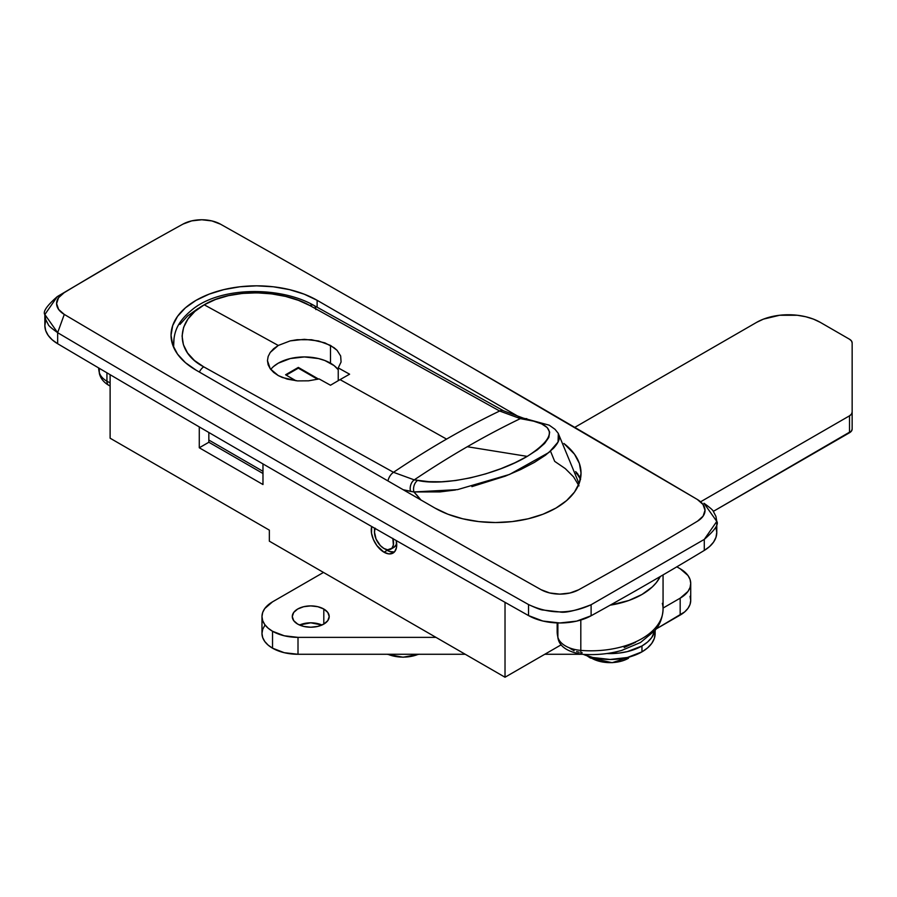 <?xml version="1.0" encoding="UTF-8"?>
<svg xmlns="http://www.w3.org/2000/svg" width="897" height="897" viewBox="0 0 897 897"><rect width="100%" height="100%" fill="white"/><g stroke="black" fill="none" stroke-linecap="round" stroke-linejoin="round"><path stroke-width="1.35" d="M383.994 552.204A18.018 10.405 60 0 1 371.706 526.528L371.504 533.154L373.41 539.546L376.919 545.634L383.994 552.204L388.872 553.898L393.009 553.09L394.59 551.778L396.496 547.574L396.25 540.566A18.018 10.405 60 0 1 393.009 553.09A18.018 10.405 60 0 1 383.994 552.204L387.179 550.366L383.994 552.204M374.688 531.316L374.441 528.098A18.018 10.405 -120 0 0 374.554 530.34M385.475 549.244A18.018 10.405 -120 0 0 387.179 550.366L384.701 548.65M122.777 258.056L57.341 296.559C46.868 305.686 42.708 311.719 44.85 314.656L45.713 319.601L48.203 324.378C48.225 325.42 51.376 328.19 57.655 332.697L64.281 314.41A27.022 15.597 180 0 1 64.079 292.747A3589.57 2072.418 180 0 1 122.777 258.056A3589.57 2072.418 180 0 1 183.022 224.082A27.022 15.597 180 0 1 220.539 224.194A27009.634 15593.874 180 0 1 460.89 361.244A27009.634 15593.874 180 0 1 697.339 499.472L486.152 375.832M505.022 602.324L505.022 677.235L269.347 541.171L269.347 530.138L110.118 438.207L110.118 374.688L110.118 438.207L269.347 530.138L269.347 541.171L505.022 677.235L561.152 644.82L505.022 677.235L505.022 602.324M199.28 447.771L262.978 484.537L262.978 463.917L262.978 484.537L199.28 447.771L208.844 442.255L208.844 432.477L208.844 442.255L262.978 473.504L208.844 442.255L199.28 447.771L199.28 426.916L199.28 447.771M45.635 320.734L44.85 325.701L45.725 330.657L48.214 335.433L52.239 339.84L57.655 343.73A27023.145 15601.678 0 0 0 528.535 615.589L542.898 621.038L559.762 622.978L576.659 621.128L591.112 615.768A3603.092 2080.221 0 0 0 704.28 550.433L709.628 546.508L713.575 542.08L715.985 537.292L716.77 532.325L715.907 527.369M44.85 314.533L44.85 325.566A45.041 26.002 0 0 0 57.655 343.73L57.655 332.697L44.85 314.522L57.341 296.559L113.403 263.471M469.983 366.492L697.339 499.472A27.022 15.597 180 0 1 697.552 521.146A3589.57 2072.418 180 0 1 578.61 589.811A27.022 15.597 180 0 1 541.082 589.688A27009.634 15593.874 180 0 1 64.281 314.41A27009.634 15593.874 0 0 0 541.082 589.688L549.693 592.962L559.806 594.128L569.931 593.018L578.61 589.811A3589.57 2072.418 0 0 0 697.552 521.146L703.113 516.134L705.02 510.281L703.001 504.45L697.339 499.472A27009.634 15593.874 0 0 0 220.539 224.194L211.927 220.931L201.825 219.765L191.7 220.875L183.022 224.082A3589.57 2072.418 0 0 0 64.079 292.747L58.518 297.759L56.601 303.612L58.63 309.443L64.281 314.41L57.655 332.697L57.655 343.73A27023.145 15601.678 0 0 0 528.535 615.589L528.535 604.556C369.642 515.046 212.679 424.427 57.655 332.697C212.679 424.427 369.642 515.046 528.535 604.556L528.535 615.589A45.041 26.002 0 0 0 591.112 615.768L591.112 604.735C570.156 614.333 549.289 614.277 528.535 604.556C536.35 608.177 541.138 609.994 542.898 610.005L559.75 611.945C565.009 613.156 575.47 610.756 591.112 604.735L591.112 615.768A3603.092 2080.221 0 0 0 704.28 550.433L704.28 539.4L591.112 604.735L704.28 539.4L704.28 550.433A45.041 26.002 0 0 0 716.781 532.459L716.781 521.426L704.28 539.4C714.763 530.273 718.923 524.24 716.77 521.303L715.918 516.358L713.429 511.582C713.395 510.539 710.245 507.769 703.977 503.262L716.781 521.426M563.91 443.488L574.517 454.23L579.395 463.502L581.032 473.134L579.395 482.777L574.517 492.049L566.612 500.582L555.972 508.072L543.01 514.216L528.21 518.78L512.153 521.594L495.458 522.547L478.763 521.594L462.717 518.78L447.917 514.216L434.955 508.072L196.095 370.169L185.455 362.691L177.55 354.147L172.684 344.874L171.035 335.243L172.684 325.6L177.55 316.327L185.455 307.794L196.095 300.304L209.068 294.16L223.858 289.596L239.914 286.782L256.609 285.829L273.305 286.782L289.361 289.596L304.15 294.16L317.123 300.304L520.125 417.509L317.123 300.304L317.123 307.189L317.123 300.304A85.574 49.402 180 0 0 223.858 289.596A85.574 49.402 180 0 0 171.035 335.243L171.035 335.243A85.574 49.402 180 0 0 196.095 370.169L434.955 508.072A85.574 49.402 180 0 0 528.21 518.78A85.574 49.402 180 0 0 581.032 473.134A85.574 49.402 180 0 0 563.91 443.488M577.746 473.896L575.661 471.598L580.572 479.458L577.746 473.896M173.603 345.289A85.574 49.402 0 0 0 173.199 346.276M579.204 476.094A85.574 49.402 0 0 0 576.199 473.291M396.62 542.808A13.511 7.804 60 0 1 393.94 547.361L396.014 544.972L396.62 542.808M394.265 551.969L389.668 551.52L387.179 550.366A18.018 10.405 -120 0 0 394.456 551.924M273.675 366.413L278.261 363.184L290.247 358.565L304.375 356.939L318.513 358.565L324.893 360.538L334.099 365.606L338.236 369.743A36.934 21.326 0 0 0 330.5 363.184L330.5 345.412L337.025 350.279L340.658 355.963L341.084 361.996L338.236 367.893L349.606 374.206A901.788 520.652 120 0 0 340.053 379.633A901.788 520.652 -60 0 0 330.5 385.239L319.13 378.926L308.512 380.821L297.512 380.9L287.13 379.106L278.261 375.574L273.663 372.434L270.266 368.813L268.158 364.821L267.452 360.661L268.158 356.457L270.255 352.42L273.663 348.709L278.261 345.457A27023.145 15601.902 -120 0 0 204.213 304.801L194.918 311.382L187.955 319.007L183.616 327.36L182.08 336.05L183.414 344.751L187.563 352.992L194.425 360.482L203.697 366.828L393.503 472.304A904.277 522.088 -60 0 1 446.571 439.104A27023.145 15601.902 -120 0 0 340.053 379.633A901.788 520.652 120 0 0 330.5 385.239L319.13 378.926L308.512 380.821L297.512 380.9L282.443 377.536L278.261 375.574L270.266 368.813L267.452 360.661L268.158 356.457L270.255 352.42L278.261 345.457L290.247 340.871L304.375 339.324L318.513 340.95L330.5 345.412L330.5 363.184A36.934 21.326 0 0 0 270.748 369.452M455.474 489.986L440.057 491.904L413.909 491.948A9.004 6.66 -80.9 0 1 417.632 480.411C443.88 486.634 496.288 474.861 527.245 456.382C557.833 436.559 556.656 424.146 523.713 419.168A9.004 6.66 -80.9 0 1 526.875 418.708A9.004 6.66 99.1 0 0 523.713 419.168L520.338 418.63A9.004 6.66 -80.9 0 1 523.5 418.17A9.004 6.66 99.1 0 0 520.338 418.63L499.651 411.017A9.004 5.27 -60.7 0 1 503.632 410.848A9.004 5.27 119.3 0 0 499.651 411.017A904.277 522.088 -60 0 0 446.571 439.104A27023.145 15601.902 60 0 0 340.053 379.633A901.788 520.652 -60 0 1 349.606 374.206L338.236 367.893L338.236 380.687L338.236 367.893L341.084 361.996L340.658 355.963L337.025 350.279L334.099 347.733L324.916 342.878L311.595 339.75L297.165 339.705L290.247 340.871L278.261 345.457A27023.145 15601.902 60 0 0 204.213 304.801C231.583 288.06 282.241 289.63 309.857 305.541L298.454 300.349L285.56 296.414L271.499 293.857L256.934 292.837L242.392 293.42L228.387 295.662L215.549 299.475L204.213 304.801C175.476 320.633 174.59 351.669 203.697 366.828A9.004 5.326 118.8 0 0 199.358 372.053A9.004 5.326 -61.2 0 1 203.697 366.828L393.503 472.304A904.277 522.088 -60 0 1 446.571 439.104A904.277 522.088 -60 0 1 499.651 411.017L309.857 305.541L499.651 411.017L520.338 418.63A909.603 525.16 120 0 0 467.303 446.728L527.245 456.382L537.348 449.812L544.647 443.421L548.818 437.422L549.659 432.096L547.181 427.555L541.642 423.9L533.625 421.164L520.338 418.63A909.603 525.16 120 0 0 467.303 446.728A909.603 525.16 120 0 0 414.257 479.873L428.912 481.678L441.559 481.79L455.564 480.534L470.477 477.843L485.838 473.829L500.885 468.694L514.878 462.785L527.245 456.382L467.303 446.728A909.603 525.16 120 0 0 414.257 479.873L393.503 472.304A9.004 5.27 119.3 0 0 387.953 480.938A9.004 5.27 -60.7 0 1 393.503 472.304L414.257 479.873A9.004 6.66 99.1 0 0 410.546 491.41L413.909 491.948L421.018 500.145M558.326 433.486L558.046 442.042L549.009 452.424L509.552 474.446L457.537 489.627L413.909 491.948L403.157 489.717L410.546 491.41A9.004 6.66 -80.9 0 1 414.257 479.873L417.632 480.411A9.004 6.66 99.1 0 0 413.909 491.948A60.805 35.106 60 0 1 420.85 499.932M208.844 440.046L262.978 471.306L208.844 440.046M578.991 485.849L573.575 476.879L565.301 468.615L554.682 461.361L550.511 451.157M315.845 309.588A9.004 5.326 -61.2 0 0 313.827 305.372A9.004 5.326 118.8 0 0 309.857 305.541A9.004 5.326 -61.2 0 1 313.827 305.372L503.621 410.848L523.433 418.159L549.233 425.189L555.019 429.315L558.203 433.262L579.07 483.674M559.223 436.099C559.896 439.238 558.001 443.286 553.516 448.242L545.477 455.205L534.365 462.415L520.753 469.512L505.347 476.128L471.889 486.634M179.938 324.445L187.641 315.935L197.968 308.59M173.603 347.251L174.007 338.55M392.908 538.649A13.511 7.804 60 0 1 390.756 549.199A13.511 7.804 60 0 1 383.994 548.527L380.339 545.578L376.056 539.041L374.441 531.977L375.17 528.176M392.83 538.368L393.368 545.051L391.944 548.213L387.65 549.794L383.994 548.527A13.511 7.804 60 0 1 375.058 528.445M321.989 625.018A18.467 10.663 0 0 0 299.508 625.018L310.754 622.81L321.989 625.018M323.806 609.018L323.806 624.099L317.818 626.409L310.754 627.216L303.679 626.409L297.692 624.099A18.467 10.663 180 0 1 292.287 616.553A18.467 10.663 180 0 1 303.679 606.708A18.467 10.663 180 0 1 323.806 609.018L327.809 612.472L329.21 616.553L327.809 620.634L323.806 624.099L323.806 609.018A18.467 10.663 180 0 1 329.21 616.553A18.467 10.663 180 0 1 317.818 626.409A18.467 10.663 180 0 1 297.692 624.099L293.689 620.634L292.287 616.553L293.689 612.472L297.692 609.018L303.679 606.708L310.754 605.901L317.818 606.708L323.806 609.018M272.531 631.264A36.026 20.799 180 0 1 261.98 616.553A36.026 20.799 180 0 1 272.531 601.842L264.727 608.592L262.675 612.494L261.98 616.553L262.675 620.612L264.727 624.514L268.057 628.113L272.531 631.264L284.226 635.771L298.006 637.363L435.953 637.363L298.006 637.363A36.026 20.799 180 0 1 272.531 631.264L272.531 648.183L272.531 631.264M261.98 616.553L261.98 633.473A36.026 20.799 0 0 0 272.531 648.183L284.226 652.691L298.006 654.272L465.251 654.272L298.006 654.272L298.006 637.363L298.006 654.272A36.026 20.799 0 0 1 272.531 648.183L268.057 645.033L264.727 641.433L262.675 637.532L261.98 633.473L262.675 629.414L264.727 625.512M544.782 654.272L582.075 654.272L544.782 654.272M690.724 583.465L690.04 579.406L687.988 575.504L680.173 568.754A36.026 20.799 180 0 1 690.724 583.465L690.724 600.373A36.026 20.799 -0 0 1 680.173 615.084L680.173 598.176L687.988 591.426L690.04 587.524L690.724 583.465A36.026 20.799 180 0 1 680.173 598.176L663.062 608.054L680.173 598.176L680.173 615.084L656.167 628.954L684.658 611.933L687.988 608.334L690.04 604.432L690.724 600.373L690.04 596.314M713.294 511.391L851.466 431.053L852.15 429.069L852.15 342.912L851.466 340.916L849.515 339.234L820.307 322.371L813.478 319.13L805.697 316.731L797.242 315.251L779.672 315.251L763.437 319.13L756.608 322.371L574.798 427.342L756.608 322.371A45.041 26.002 180 0 1 820.307 322.371L849.515 339.234A9.004 5.203 180 0 1 852.15 342.912L852.15 412.149A9.004 5.203 180 0 1 849.515 415.827L851.466 414.134L852.15 412.149L852.15 429.069A9.004 5.203 0 0 1 849.515 432.746L713.294 511.391M680.173 568.754L676.831 566.814L680.173 568.754M701.05 501.535L849.515 415.827L849.515 432.746L849.515 415.827L701.05 501.535M323.492 572.432L272.531 601.842L323.492 572.432M662.345 603.322A72.063 41.61 180 0 1 663.051 609.915A72.063 41.61 180 0 1 580.808 650.392L580.808 620.029L580.808 650.392A72.063 41.61 -0 0 0 663.062 609.198C662.39 622.126 656.425 628.719 654.911 630.557L640.514 642.499L621.845 650.37C608.94 654.048 595.44 655.337 581.346 654.216C567.476 651.749 559.717 646.535 558.057 638.574L557.16 631.264A72.063 41.61 0 0 0 557.878 637.15A27.022 15.597 0 0 0 580.808 650.392A9.004 1.043 94.7 0 0 581.334 654.216A9.004 1.043 -85.3 0 1 580.808 650.392A27.022 15.597 180 0 1 557.878 637.15L557.878 622.944L557.878 637.15A9.004 7.277 166.1 0 0 558.08 638.675A9.004 7.277 -13.9 0 1 557.878 637.15A72.063 41.61 180 0 1 557.16 631.23M660.282 576.524A72.063 41.61 180 0 1 610.139 605.183L628.887 600.463L641.96 594.487L652.298 586.941L656.279 582.702L660.282 576.524M634.123 591.616L636.724 590.125A36.026 20.799 180 0 1 634.134 591.605M579.26 652.231L576.58 651.603M574.102 650.74L570.021 648.374M635.592 642.297L624.155 647.522M582.086 652.59A9.004 1.043 -85.3 0 1 581.334 654.216M110.118 382.784A27.022 15.597 180 0 1 106.934 381.203A9.004 5.203 120 0 0 108.795 385.329A9.004 5.203 -60 0 1 106.934 381.203A27.022 15.597 0 0 0 110.118 382.784M106.934 372.804L106.934 381.203L106.934 372.804M99.287 372.378L99.287 368.308L99.287 372.378A27.022 15.597 0 0 0 106.934 381.203A27.022 15.597 180 0 1 99.287 372.378A9.004 7.277 166.1 0 0 99.489 373.903A9.004 7.277 -13.9 0 1 99.287 372.378A72.063 41.61 0 0 1 98.603 367.905L99.455 373.814C100.699 378.556 103.817 382.402 108.795 385.329L110.118 386.046M110.118 385.732A9.004 5.203 -60 0 1 108.795 385.329M418.35 654.272A26.024 15.025 180 0 1 387.863 654.272M641.96 645.975L641.96 651.861A45.041 26.002 0 0 0 655.146 633.473L654.283 638.541L651.727 643.418L647.556 647.914L641.96 651.861L641.96 645.975A45.041 26.002 180 0 1 606.933 653.532L618.896 653.094L627.351 651.614L641.96 645.975A45.041 26.002 180 0 0 654.844 630.636L651.727 637.543L647.556 642.039L641.96 645.975M588.712 656.357A9.004 5.203 120 0 0 590.013 657.804A9.004 5.203 -60 0 1 588.892 656.671M628.517 658.241A26.024 15.025 180 0 1 591.706 658.241A9.004 5.203 -60 0 1 590.013 657.804M583.285 654.362L592.872 657.501L610.117 659.474L627.351 657.501L641.96 651.861A45.041 26.002 0 0 1 583.285 654.362M298.331 367.411L318.547 379.083L298.331 367.411L298.331 368.151L298.331 367.411L285.594 374.767L298.331 367.411M295.954 380.754L285.594 374.767L295.954 380.754M317.661 379.308L298.331 368.151L286.233 375.137L298.331 368.151L317.661 379.308M460.89 361.244L470.454 366.761M313.815 305.372C281.266 286.771 223.241 286.188 193.976 308.243C177.057 321.541 174.287 331.554 173.603 343.394M390.756 549.199L393.94 547.361M663.062 574.899L663.062 609.198M557.16 631.264L557.16 622.922M419.112 654.272L403.078 657.232L387.1 654.272M655.146 630.255L655.146 633.473M633.226 655.785L612.146 662.704L590.035 657.815L586.997 655.785"/></g></svg>
